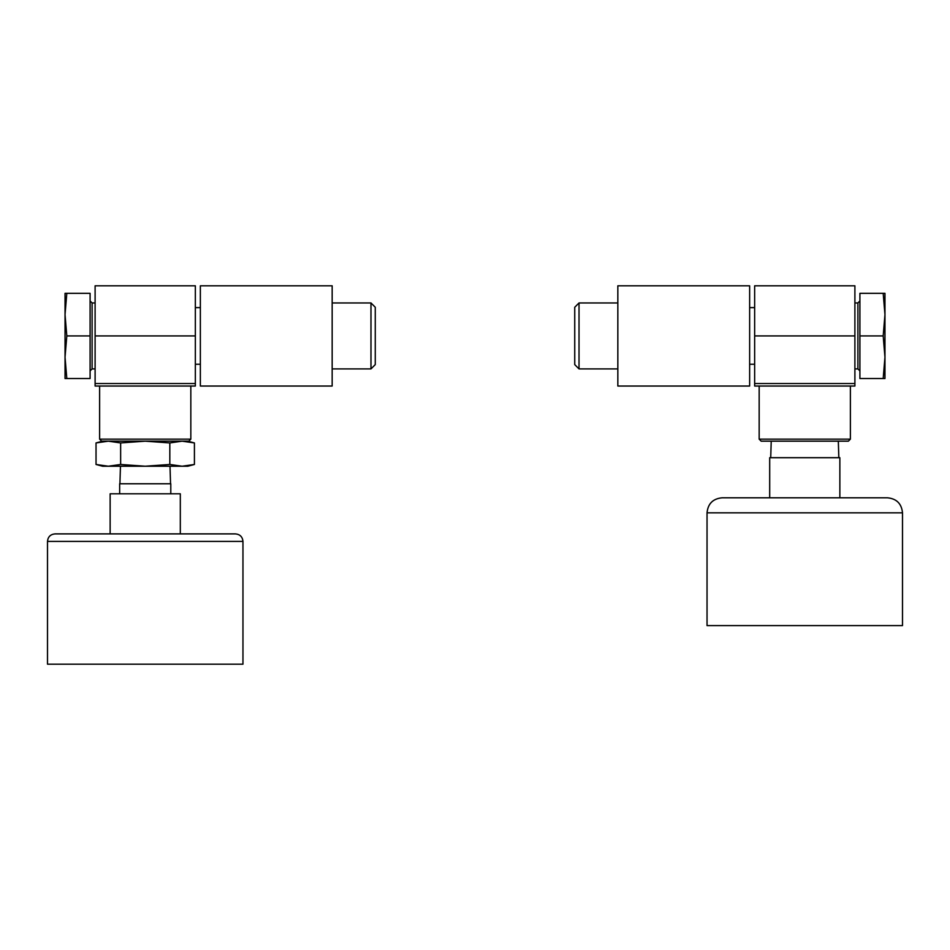 <?xml version="1.0" encoding="UTF-8"?>
<svg xmlns="http://www.w3.org/2000/svg" width="950" height="950" viewBox="0 0 950 950"><rect width="100%" height="100%" fill="white"/><g stroke="black" fill="none" stroke-linecap="round" stroke-linejoin="round"><path stroke-width="1.43" d="M854.893 383.539L854.893 285.808L754.656 285.808L754.656 386.044L854.893 386.044L854.893 383.539L754.656 383.539M850.381 439.161L759.169 439.161L761.164 441.168L848.374 441.168L850.381 439.161L850.381 386.044M883.191 293.324L884.961 314.628L884.961 293.324L859.904 293.324L859.904 378.527L884.961 378.527L884.961 357.224L883.191 378.527M617.832 368.897L579.025 368.897L579.025 302.955L617.832 302.955M579.025 368.897L574.738 364.61L574.738 307.242L579.025 302.955M883.191 335.92L884.961 357.224L884.961 314.628L883.191 335.92L859.904 335.92M749.645 335.92L749.645 285.808L617.832 285.808L617.832 386.044L749.645 386.044L749.645 335.92M195.344 383.539L195.344 285.808L95.107 285.808L95.107 386.044L195.344 386.044L195.344 383.539L95.107 383.539M190.831 439.161L99.619 439.161L101.626 441.168L188.836 441.168L190.831 439.161L190.831 386.044M187.827 441.168L194.417 442.938L182.127 441.168L169.824 442.938L145.231 441.168L120.638 442.938L108.336 441.168L96.033 442.938L108.336 441.168M102.624 441.168L96.033 442.938L96.033 464.467L108.336 466.224L120.638 464.467L145.231 466.224L169.824 464.467L182.127 466.224L194.417 464.467L182.127 466.224L187.827 466.224L194.417 464.467L194.417 442.938M120.638 442.938L120.638 464.467M169.824 442.938L169.824 464.467M103.419 465.928L96.033 464.467L102.624 466.224L182.127 466.224M66.809 378.527L65.039 357.224L65.039 378.527L90.096 378.527L90.096 293.324L65.039 293.324L65.039 314.628L66.809 293.324M332.168 302.955L370.975 302.955L370.975 368.897L332.168 368.897M370.975 302.955L375.262 307.242L375.262 364.61L370.975 368.897M66.809 335.92L65.039 314.628L65.039 357.224L66.809 335.92L90.096 335.92M200.355 335.92L200.355 386.044L332.168 386.044L332.168 285.808L200.355 285.808L200.355 335.92M707.038 512.834L707.038 625.599L902.5 625.599L902.5 512.834C901.609 503.702 896.598 498.691 887.466 497.8L722.083 497.8C712.939 498.691 707.928 503.702 707.038 512.834L902.5 512.834M769.69 497.8L769.69 457.71L839.859 457.71L839.859 497.8M242.963 541.405C242.511 536.845 240.006 534.339 235.434 533.888L55.017 533.888C50.457 534.339 47.939 536.845 47.5 541.405L47.5 664.193L242.963 664.193L242.963 541.405L47.5 541.405M180.31 533.888L110.141 533.888L110.141 493.798L180.31 493.798L180.31 533.888M170.786 493.798L170.786 483.776L119.664 483.776L119.664 493.798M854.893 335.92L754.656 335.92M859.904 370.904L857.898 368.897L857.898 302.955L859.904 300.948M195.344 335.92L95.107 335.92M90.096 300.948L92.103 302.955L92.103 368.897L90.096 370.904M759.169 439.161L759.169 386.044M754.656 307.61L749.645 307.61M754.656 364.242L749.645 364.242M857.898 302.955L854.893 302.955M857.898 368.897L854.893 368.897M99.619 439.161L99.619 386.044M195.344 364.242L200.355 364.242M195.344 307.61L200.355 307.61M92.103 368.897L95.107 368.897M92.103 302.955L95.107 302.955M771.222 441.168L770.711 457.71M838.316 441.168L838.838 457.71M120.46 466.224L119.914 483.776M170.002 466.224L170.549 483.776"/></g></svg>
